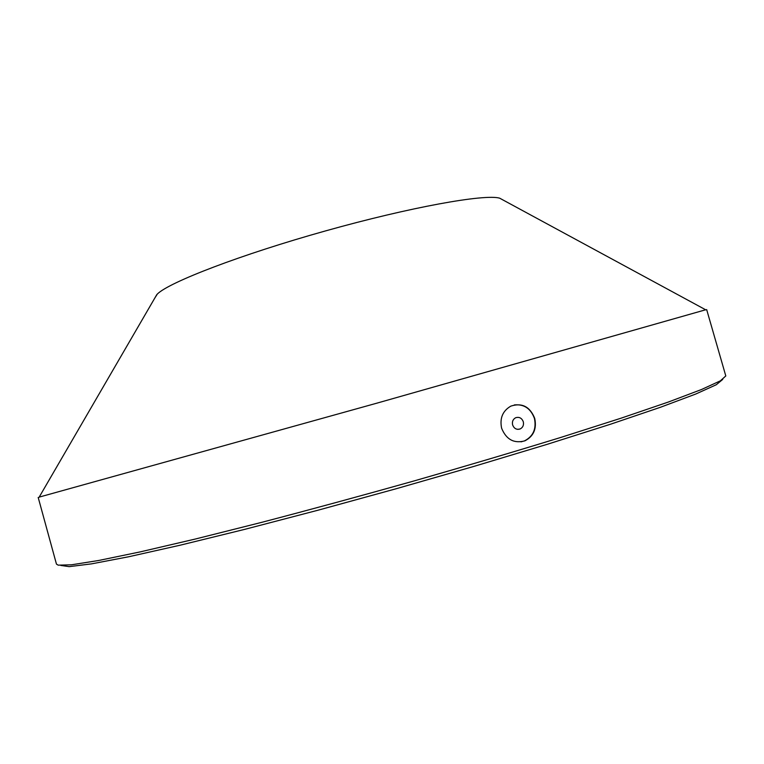 <?xml version="1.0" encoding="UTF-8"?>
<svg xmlns="http://www.w3.org/2000/svg" width="764" height="764" viewBox="0 0 764 764"><rect width="100%" height="100%" fill="white"/><g stroke="black" fill="none" stroke-linecap="round" stroke-linejoin="round"><path stroke-width="1.15" d="M512.606 424.918C511.937 421.642 512.95 419.255 515.643 417.746C519.214 416.666 521.764 417.994 523.302 421.747C523.97 425.061 522.929 427.468 520.169 428.957C516.626 429.97 514.105 428.623 512.606 424.918M501.614 428.212C499.589 418.233 502.674 410.86 510.868 406.114C522.013 402.532 529.968 406.629 534.724 418.385C536.872 428.814 533.597 436.301 524.906 440.838C514.01 443.76 506.245 439.558 501.614 428.212M520.991 441.859L524.467 440.895C533.224 436.359 536.548 428.871 534.437 418.443C530.76 408.501 524.047 404.003 514.296 404.93M503.189 200.082L499.646 198.162C484.806 193.798 410.564 207.063 325.655 230.871C240.746 254.613 169.035 282.241 157.336 294.044L154.834 297.998M705.649 309.783L376.155 403.363L39.184 497.116M706.662 309.563L725.8 375.945L720.385 380.825L701.514 389.506L668.357 402.036L621.008 418.204L560.795 437.438C515.051 451.505 466.069 466.03 413.868 480.995C361.219 495.798 310.423 509.598 261.469 522.404L195.087 539.088L140.137 551.904L98.68 560.48L71.482 564.806L58.188 565.159L56.45 564.09L38.2 497.459M60.872 565.446L69.152 566.64L91.518 563.87L128.648 556.765L180.161 545.2L244.308 529.462L317.872 510.247L396.373 488.683L474.606 466.193L547.406 444.256L610.36 424.278L660.354 407.308L695.756 394.033L716.288 384.741L722.734 379.412M499.646 198.162L705.812 309.869M156.859 294.512L39.088 497.278M517.753 429.358L520.169 428.957"/></g></svg>
